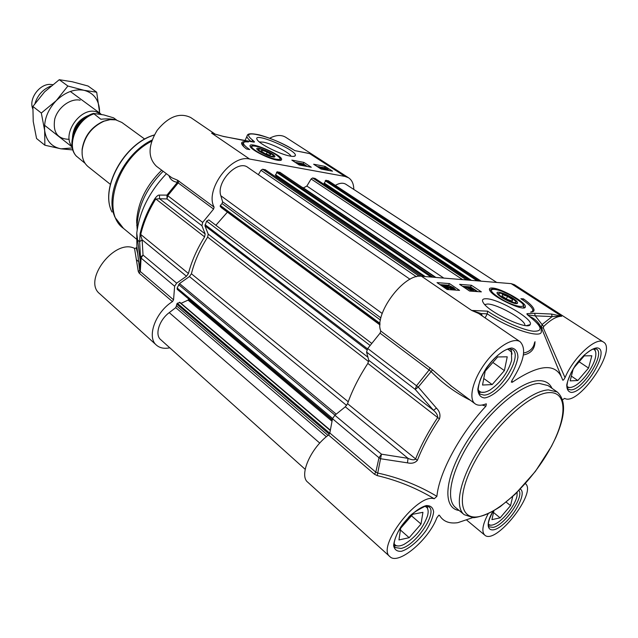 <?xml version="1.0" encoding="UTF-8"?>
<svg xmlns="http://www.w3.org/2000/svg" width="638" height="638" viewBox="0 0 638 638"><rect width="100%" height="100%" fill="white"/><g stroke="black" fill="none" stroke-linecap="round" stroke-linejoin="round"><path stroke-width="0.96" d="M328.538 434.996L374.45 474.233L377.217 475.605L381.468 454.176L334.862 415.258L332.502 418.727L329.83 432.995L328.538 434.996C310.57 448.131 298.744 475.517 307.763 482.208L389.97 556.679C376.053 547.284 417.651 492.855 434.223 498.756L436.894 496.34C418.584 485.366 398.838 477.599 377.672 473.037L375.798 472.168L329.83 432.995M438.633 515.329L439.454 515.273C443.123 521.461 449.256 523.926 457.853 522.666L472.606 517.689M482.057 405.034L485.933 406.159C459.703 434.319 439.143 472.662 436.894 496.34M485.933 406.159L486.371 403.886L485.709 403.998C481.235 405.688 477.718 405.632 475.15 403.83C468.316 399.101 472.551 380.463 484.713 363.772C496.779 347.016 513.375 336.928 520.161 341.753C526.621 348.723 523.989 361.451 512.274 379.929L511.309 382.106L512.29 382.25C540.107 363.54 556.886 362.775 562.636 379.961C562.979 380.647 563.777 379.889 565.029 377.68C573.355 357.432 596.41 336.266 603.428 342.056L514.403 284.676L511.166 283.639L421.519 276.254C404.029 273.176 373.517 314.287 380.806 331.066L380.049 333.164L430.841 371.324C442.405 383.215 455.596 392.88 470.413 400.305M332.502 418.727L379.004 457.757L380.87 458.786L407.475 462.853C411.733 463.81 415.035 462.973 417.38 460.341C422.627 446.895 429.996 433.058 439.478 418.839C440.659 414.852 439.654 411.295 436.464 408.161L418.257 387.099L432.524 369.865L380.806 331.066M485.103 317.891L487.241 313.848L487.615 311.161L471.657 310.435L478.556 313.433L520.161 341.753M334.862 415.258L345.317 406.797L408.025 458.339L381.468 454.176L379.004 457.757L375.798 472.168L374.45 474.233M492.361 288.017C489.785 287.858 488.899 288.607 489.705 290.282C492.424 297.077 525.433 312.445 525.321 306.846C526.828 302.811 501.245 288.264 492.361 288.017M490.574 289.708L490.08 290.418M484.728 304.549L487.639 304.007C497.185 304.079 524.276 319.191 524.907 324.901L524.962 325.468M486.467 298.759C482.535 298.584 481.515 299.972 483.405 302.914C488.979 312.445 528.073 330.628 530.122 324.622C534.413 319.782 498.9 298.911 486.467 298.759M380.049 333.164L367.727 348.515L366.571 352.064L415.218 389.395L418.257 387.099L367.727 348.515M430.068 367.695L429.23 369.833L416.502 385.775L415.218 389.395L433.473 410.266L368.748 360.279L366.571 352.064M417.38 460.341L347.558 403.679C352.152 390.496 358.915 377.074 367.847 363.421L437.668 417.539C428.146 431.83 420.753 445.731 415.49 459.248C413.95 460.205 411.462 459.902 408.025 458.339L407.475 462.853M436.464 408.161L433.473 410.266C436.432 412.874 437.835 415.306 437.668 417.539L439.478 418.839M368.748 360.279L367.847 363.421M347.558 403.679L345.317 406.797M565.029 377.68L543.313 328.004L543.608 326.528C550.706 319.662 556.743 316.241 561.719 316.257L551.551 314.055L552.149 316.568L561.719 316.257L511.166 283.639M551.551 314.055L534.62 313.29L526.932 313.665L527.738 314.941L535.226 315.858L552.149 316.568L542.021 324.559L541.367 327.725L543.313 328.004M529.444 316.384C534.788 318.545 538.767 322.326 541.367 327.725L560.977 375.646M534.62 313.29L535.226 315.858L543.608 326.528M459.551 290.37L447.15 289.508L437.022 282.634L449.487 283.591L459.551 290.37M481.371 291.869L469.616 291.064L459.599 284.357L471.418 285.266L481.371 291.869M523.487 298.871C529.715 303.321 533.208 306.846 533.974 309.454C534.349 311.129 533.232 312.014 530.625 312.102L532.491 311.384L532.826 309.845C531.948 307.109 527.953 303.393 520.839 298.704L523.487 298.871L522.849 300.051M482.368 316.033L481.204 313.601L471.657 310.435L421.519 276.254M523.383 354.991C530.952 353.476 534.819 349.042 535.003 341.681M512.29 382.25L511.923 380.495M530.306 317.142L530.106 316.895C539.094 324.455 542.755 329.009 541.096 330.548C544.573 339.91 510.655 329.623 487.241 313.848L481.204 313.601L480.749 314.933M451.672 386.333L432.524 369.865M377.217 475.605C397.466 480.382 416.47 488.102 434.223 498.756M439.454 515.273L438.888 515.177L436.863 517.753C428.728 539.812 398.303 565.483 389.97 556.679M525.361 483.628C537.467 492.353 495.566 545.562 484.76 535.122C481.419 531.733 482.543 524.643 488.126 513.861M603.428 342.056C617.624 349.592 578.211 406.605 564.646 398.367L562.628 399.691M534.564 342.502C533.559 348.157 529.923 351.666 523.646 353.045M527.833 315.02L526.932 313.665M530.106 316.895L529.795 316.751C542.228 326.704 543.393 331.521 533.288 331.218C522.905 330.061 501.875 320.834 487.615 311.161M533.185 311.543L532.889 310.355M471.418 285.266L470.573 286.885L467.893 286.685M467.479 286.653L462.47 286.279M477.687 291.622L475.039 289.851M474.321 289.381L470.573 286.885M449.487 283.591L448.634 285.25L439.925 284.604M455.827 290.107L455.173 289.668M449.072 285.537L453.339 287.61L455.349 289.325L453.419 289.038L450.659 287.419L448.634 285.25M474.568 291.406L472.551 290.649M471.37 291.183L470.892 290.8M469.791 291.072L465.764 288.376M464.879 287.89L464.584 287.483L465.405 286.526L471.131 290.354L466.179 287.331L466.051 287.826L465.094 286.502M448.697 288.256L448.115 288.081M449.24 289.652L448.323 289.142M452.565 289.883L451.943 289.556M448.658 285.712L448.219 286.566M474.058 289.74L471.721 289.189L469.823 286.869L475.063 289.811L475.9 290.681L474.058 289.74L473.548 290.721M473.412 289.309L472.192 289.221L470.852 287.602L473.412 289.309M475.015 291.43L475.422 290.649M475.493 291.47L475.9 290.681M469.313 287.834L469.823 286.869M471.506 289.604L471.721 289.189M472.112 290.099L472.359 289.62M467.487 286.637L472.622 290.513L467.487 286.637L466.992 287.586M471.857 291.215L472.24 290.481M472.24 291.239L472.622 290.513M470.238 291.103L470.645 290.314M470.716 291.135L471.131 290.354M465.046 288.001L465.373 287.371M465.724 288.456L466.051 287.826M441.44 285.641L441.927 284.963L444.192 285.258L448.562 288.687L446.217 288.878M445.444 288.36L445.013 288.057M444.662 286.103L447.693 288.344L445.826 288.177L444.662 286.103M444.024 285.816L445.18 287.89L442.102 285.633L444.024 285.816L443.506 286.821M449.256 288.089L451.146 288.886L450.603 287.993L448.41 287.044L447.653 287.275L445.101 285.306L447.158 285.457L447.836 285.912L446.185 285.792L447.501 286.821L451.074 287.985L452.111 288.878L451.728 289.277L449.256 288.089M448.53 288.591L448.785 288.097M447.405 286.741L447.836 285.912M444.79 285.904L445.101 285.306M447.94 287.913L448.219 287.371M451.186 287.459L449.646 285.928L454.567 288.998L451.186 287.459M593.22 349.074C595.421 349.839 596.243 352.168 595.693 356.076C594.488 365.502 583.236 381.476 574.663 385.966C571.106 387.888 568.562 387.984 567.03 386.253M573.745 368.038L584.264 355.86L591.833 355.765L588.555 368.07L577.829 380.519L570.157 380.886L573.227 368.876M595.669 351.977L594.64 348.747M567.23 387.649L570.667 387.433M588.555 368.07L579.144 361.786M577.829 380.519L571.377 376.133M507.904 349.225L511.445 352.009L511.644 360.295C507.936 372.592 500.774 382.465 490.175 389.89C484.433 393.215 480.478 393.239 478.317 389.954M497.688 356.937L507.234 356.817L504.395 370.606L492.185 384.578L482.527 385.033L485.183 371.188L497.688 356.937M478.763 392.25L484.298 392.29M512.051 354.114L511.285 350.437L510.256 348.914M504.395 370.606L492.855 362.44M492.185 384.578L483.779 378.501M425.155 506.317L427.013 507.609C428.345 509.379 428.513 512.147 427.5 515.927C422.986 528.272 415.123 537.778 403.918 544.453C399.037 546.734 395.783 546.479 394.156 543.696M412.81 514.26L422.93 512.314L421.016 524.029L409.165 537.698L398.957 539.931L400.688 528.2L412.81 514.26M394.316 545.657L398.838 545.984M428.114 510.655L427.061 506.165M421.016 524.029L411.47 515.799M409.165 537.698L400.425 530.011M517.163 492.273L517.011 495.878C515.488 504.929 503.294 520.528 494.889 524.157C491.794 525.56 489.633 525.497 488.389 523.973M512.697 496.516L510.567 505.631L500.12 517.849L491.938 519.635L493.892 510.783M488.445 525.194L491.324 525.17M510.567 505.631L506.181 502.138M500.12 517.849L493.517 512.497M513.423 298.584C506.165 293.488 494.53 289.995 497.449 293.823C499.785 297.786 516.668 305.642 517.53 303.17C517.904 302.276 516.533 300.753 513.423 298.584M515.823 302.085L516.182 303.568M497.552 293.974L498.908 293.512M500.216 293.177C506.301 294.589 511.397 297.268 515.52 301.216C519.228 306.431 497.018 296.104 498.924 293.496L500.216 293.177M502.098 296.04L502.401 294.604L507.609 296.399L512.553 299.645L512.306 301.112L507.058 299.302L502.098 296.04M507.609 296.399L506.317 298.815M512.553 299.645L511.851 300.953M137.186 229.712L136.66 220.581C137.991 202.23 146.341 185.435 161.693 170.202M137.266 229.201L137.21 223.97C138.59 204.886 147.226 187.317 163.129 171.263M137.066 223.069L136.62 222.359M201.927 225.724L205.157 233.939L159.588 198.745L167.028 198.944L201.927 225.724L202.693 222.423L213.586 209.065L214.113 207.135C204.575 190.068 231.06 154.157 249.618 159.045L211.601 133.119L222.861 136.293M155.058 198.378L204.607 236.873C196.998 249.019 191.607 261.229 188.425 273.495L140.711 234.457C143.518 222.51 148.534 210.692 155.752 199.008L159.588 198.745L159.436 195.092C158.399 194.837 156.932 195.93 155.058 198.378C147.88 209.982 142.904 221.729 140.121 233.612L139.626 241.738L140.488 257.138L139.698 270.384L136.891 246.699L136.771 233.149C139.323 211.824 149.196 192.006 166.398 173.711M169.796 347.806C164.277 348.93 159.843 348.061 156.485 345.174C146.413 337.319 155.441 312.086 172.451 301.614L173.552 299.828L140.288 271.485L141.086 258.071L143.04 255.072L142.122 239.8L186.471 276.246L176.662 283.144L143.04 255.072L140.488 257.138L141.086 258.071L174.637 286.231L176.662 283.144M277.091 160.17C279.843 160.664 281.342 160.489 281.597 159.659C283.28 155.082 246.515 139.738 250.256 146.612C251.524 150.097 268.718 158.798 277.091 160.17M259.307 141.931L263.35 142.154C272.147 143.757 289.676 152.649 291.056 156.238M289.979 156.055C292.914 156.605 294.652 156.517 295.211 155.792C299.094 150.855 250.83 130.535 257.321 139.874C259.818 144.26 280.21 154.38 289.979 156.055M168.99 175.641C170.139 179.39 172.946 181.623 177.404 182.332L213.586 209.065M214.113 207.135L177.468 180.163L177.404 182.332L166.965 195.108L159.436 195.092M173.552 299.828L174.637 286.231M202.693 222.423L166.965 195.108L167.028 198.944L167.722 195.707L178.305 182.763L178.799 180.873M204.607 236.873L205.157 233.939M117.448 221.625L115.287 217.725L123.469 228.38L139.626 241.722L142.122 239.8L140.121 233.612M186.471 276.246L188.425 273.495M139.236 273.224L140.288 271.485L139.698 270.384L138.318 271.636L139.236 273.224L172.451 301.614M353.795 189.422C353.723 183.967 351.993 180.099 348.603 177.811L345.006 176.423L249.618 159.045M223.316 136.444L253.198 141.979M313.657 164.229L325.157 166.406L332.526 171.175L321.05 169.054L313.657 164.229M291.845 160.114L303.863 162.387L311.28 167.236L299.278 165.019L291.845 160.114M246.475 148.973C243.501 146.692 241.882 144.882 241.619 143.55C241.419 141.74 243.692 141.213 248.437 141.979C244.96 141.54 243.309 142.035 243.493 143.462C243.812 144.922 245.901 146.971 249.761 149.595L246.475 148.973M308.074 153.248L305.49 152.729M294.796 150.624L309.685 153.63L345.006 176.423M348.603 177.811L285.688 137.258C281.302 134.634 275.959 134.953 269.667 138.231M136.907 246.85L136.301 248.054L134.522 248.373L138.318 271.636M134.522 248.373C114.816 238.181 82.35 280.449 99.695 293.735L156.485 345.174M177.468 180.163L171.917 177.819L156.469 166.303C147.737 157.714 147.968 145.719 157.147 130.335C168.52 116.475 179.733 112.216 190.778 117.559L215.229 134.203M247.504 135.033L246.85 136.484C247.089 137.728 248.525 139.411 251.141 141.524L252.473 141.883M215.038 134.187L214.161 133.876M251.149 141.524L253.015 140.448C235.534 126.874 274.188 136.707 294.892 150.688M254.076 142.186L253.541 142.027M244.498 140.655L244.083 140.512M243.469 143.119L241.627 143.59M244.003 146.899L242.839 144.93L243.373 143.717M307.349 166.51L303.217 163.799L301.686 163.511M303.863 162.387L303.217 163.799M301.04 163.392L300.115 163.216M299.525 163.105L296.798 162.594M296.152 162.475L295.139 162.283M325.157 166.406L324.567 167.674M322.788 167.467L321.456 167.212M319.455 166.837L318.362 166.638M322.405 168.288L324.997 169.62L323.091 169.261L324.128 169.222L323.203 168.528L319.471 166.805L322.397 167.714L320.116 167.052L322.461 168.217M297.683 163.176L299.9 163.814L300.825 165.29L296.646 162.985L297.188 163.089L296.67 162.507L297.683 163.176M298.161 163.495L299.421 163.727L300.075 164.756L298.161 163.495M295.984 162.842L296.176 162.419M297.475 163.822L297.667 163.4M299.206 164.181L299.421 163.727M302.755 165.665L299.565 163.017L303.154 165.736M299.35 163.488L299.565 163.017M301.551 163.424L305.722 165.705L305.634 166.191L301.551 163.424M300.841 163.814L301.064 163.336M326.345 169.963L322.796 167.499L325.013 167.619L327.509 169.126L328.602 170.091L326.321 170.027M325.659 169.269L323.498 167.786L325.197 168.073L325.659 169.269M326.17 169.501L325.699 168.304L327.9 169.804L326.17 169.501M325.547 169.883L325.739 169.477M326.066 169.245L326.345 168.639M324.846 168.831L325.197 168.073M324.279 168.48L324.575 167.842M321.743 168.089L321.951 167.65M322.158 168.233L322.397 167.714M322.972 169.014L323.203 168.528M316.584 166.135L320.388 167.794L321.743 168.895L320.643 168.783M317.19 166.534L319.901 167.698L321.113 168.639L320.029 168.384M259.012 151.158C266.293 155.497 271.565 157.379 274.811 156.796C276.74 154.388 253.876 144.85 257.074 149.412L259.012 151.158M258.478 149.3C259.156 147.681 271.716 152.921 273.136 155.409C273.654 156.254 272.992 156.525 271.15 156.206C264.012 154.061 259.794 151.764 258.478 149.3L258.119 149.436M273.327 155.879L273.742 157.115M270.855 154.5L269.523 155.122L264.515 153.295L260.878 150.855L262.25 150.257L267.218 152.075L270.855 154.5M262.25 150.257L261.724 151.429M267.218 152.075L266.373 153.973M332.286 419.613L177.244 289.357L177.141 288.009L179.509 283.551L189.446 276.549L191.4 273.766C194.494 261.476 199.901 249.259 207.637 237.113L208.211 234.146L204.958 225.812L206.608 221.131L208.809 219.903L371.659 343.34L208.809 219.903M181.04 303.329L188.074 300.115L188.625 298.919M305.187 469.321L160.688 339.631C154.579 334.806 159.181 320.013 169.245 312.628L175.745 307.636L177.284 303.257L179.932 302.564M335.341 185.371C339.552 182.954 343.053 182.588 345.852 184.254L496.715 282.443M470.413 280.281L324.184 183.6L325.843 180.259L328.442 180.897M324.742 184.837L325.037 184.159M301.702 187.038L303.409 187.923L306.87 186.041L311.113 178.967L312.636 177.954L315.076 178.457M424.19 276.469L275.48 175.275L277.195 171.774L280.098 172.499M275.959 177.021L276.437 175.928M258.366 174.668L260.958 170.274L262.601 169.222L265.312 169.796M221.434 207.717L220.174 206.337L220.333 205.5L222.04 203.562L222.606 201.783L220.844 195.746C215.859 181.997 237.759 159.165 247.871 167.427L410.027 279.277M215.883 225.27L227.407 212.143M72.07 146.485C61.463 134.698 79.886 107.367 95.644 111.586L101.522 114.473M110.334 184.31L88.251 166.773C83.658 162.969 81.632 157.379 82.174 149.994C84.376 136.548 91.665 126.938 104.042 121.172L110.095 119.657L115.797 119.856C112.033 118.835 107.056 118.628 100.844 119.242L93.435 113.404L103.779 114.92L113.596 117.847L116.602 120.032M76.44 156.174L85.077 163.312M82.135 154.372L82.103 149.348C84.24 136.245 91.338 126.882 103.396 121.268L108.372 119.92M115.797 119.856L121.866 122.456L144.746 139.116M34.994 103.388C37.754 94.958 43.065 89.176 50.904 86.058M32.753 108.915L32.315 107.535C29.388 97.813 39.7 84.216 49.876 84.383L52.627 84.647M80.173 100.19C70.531 98.045 57.795 107.455 54.724 119.139C52.699 132.369 57.532 139.092 69.215 139.307M99.536 112.942L99.488 109.385C98.412 99.113 93.268 92.757 84.056 90.309C74.439 88.65 65.156 92.111 56.208 100.684C47.722 109.832 43.87 119.777 44.66 130.511C46.223 140.854 51.686 146.963 61.041 148.837L72.333 147.944M72.868 149.93L61.041 148.837L44.867 145.217L44.66 130.511L41.318 113.03L56.208 100.684L67.883 86.018L84.056 90.309L96.697 92.215L99.672 113.046M96.697 92.215L88.044 86.01L72.253 81.76L59.262 79.71L44.556 91.896L32.889 106.466L33.232 121.451L36.565 138.518L44.867 145.217M67.883 86.018L59.262 79.71M41.318 113.03L32.889 106.466M557.253 391.995L548.425 389.89C531.733 390.576 501.787 415.019 481.196 445.81C460.492 476.578 453.722 506.564 464.201 514.675L473.595 517.713C481.499 516.764 490.367 513.088 500.192 506.684L515.169 494.211L535.418 471.354L551.36 446.544L555.818 437.493C565.611 415.226 566.089 400.066 557.253 391.995L548.058 385.583L539.15 383.398C522.347 383.932 492.44 408.113 472.016 438.737C451.481 469.329 444.949 499.283 455.572 507.521L464.201 514.675M549.063 392.625C568.251 391.485 566.999 419.302 548.975 450.683C531.183 482.065 499.953 512.17 479.768 516.453C459.336 521.238 455.755 496.173 475.071 461.122C494.107 426.088 530.178 393.239 549.063 392.625M527.036 314.414L529.795 316.751M527.371 314.749L530.05 316.855M551.974 388.311C549.573 383.031 545.091 380.487 538.52 380.687C519.882 381.077 485.534 410.449 464.911 444.79C444.096 479.13 442.565 508.406 459.129 510.472M492.919 511.357C483.054 528.025 489.641 535.872 502.872 524.667C515.967 514.076 526.733 492.337 520.265 489.131M518.941 490.494C524.348 496.954 504.299 525.56 493.134 527.379L489.226 526.828C487.257 525.17 488.541 519.978 493.086 511.261M596.697 347.885C590.963 348.571 582.43 355.589 575.189 365.646C570.858 372.584 568.059 378.916 566.791 384.634C566.672 389.363 568.235 391.963 571.481 392.442C586.202 391.748 611.244 347.909 596.697 347.885M596.506 349.066C605.741 353.731 582.749 390.161 570.874 389.882L568.235 389.26C566.831 388.398 566.68 385.623 567.78 380.942L571.225 372.44C575.221 365.598 579.527 359.84 584.153 355.175C591.912 348.866 593.188 349.034 594.895 348.723L596.506 349.066M511.732 347.981C504.554 348.747 494.49 356.642 486.395 367.966C481.658 375.774 478.795 382.88 477.822 389.292C478.189 394.579 480.462 397.474 484.625 397.976C491.89 396.78 501.548 388.973 509.307 378.143C513.901 370.654 516.78 363.724 517.928 357.352C517.801 351.937 515.735 348.811 511.732 347.981M512.434 349.552C523.583 355.709 498.725 395.305 483.995 395.105L480.111 394.125C478.715 391.604 476.945 392.226 479.616 381.803C483.995 366.978 501.923 348.571 509.802 348.922L512.434 349.552M426.296 505.575C418.743 507.593 408.703 515.935 401.023 526.661C396.613 533.886 394.148 540.187 393.622 545.554C394.436 549.765 397.067 551.663 401.525 551.272C409.133 548.895 418.775 540.705 426.152 530.425C430.435 523.479 432.931 517.314 433.633 511.931C433.066 507.577 430.618 505.463 426.296 505.575M429.007 506.867C437.859 512.785 415.402 545.976 400.967 548.433L395.345 547.556C393.072 545.41 394.045 540.043 398.264 531.438L408.129 517.96C410.314 514.73 415.896 510.863 424.884 506.373L429.007 506.867M446.815 289.285L447.039 288.854M447.629 289.54L447.908 289.014M442.301 285.952L442.581 285.401M445.826 288.113L446.345 287.1M451.457 289.811L451.728 289.277M447.956 287.929L448.41 287.044M450.276 288.631L450.603 287.993M452.964 289.915L453.419 289.038M454.671 290.027L454.942 289.5M452.454 288.28L452.82 287.579M516.756 298.991C501.061 288.025 480.972 285.338 497.712 296.678C514.029 308.13 533.854 310.283 516.756 298.991M523.463 307.883L523.79 306.758C521.86 304.741 529.341 307.053 510.336 295.107L501.061 290.88C495.232 289.237 492.121 288.639 491.723 289.086L489.968 290.729M123.469 228.38C100.613 212.494 117.169 158.328 151.629 141.245M114.569 216.473L115.287 217.725C103.834 195.778 123.365 153.638 152.035 140.073M154.308 134.969C124.035 143.406 99.496 188.433 112.009 212.015C99.648 188.848 124.115 143.654 154.252 135.073M137.17 225.573L136.715 225.581M254.514 141.883L253.015 140.448M254.371 141.692L252.887 141.939M326.688 169.7L326.999 169.038M323.801 168.129L324 167.69M322.397 169.301L322.74 168.56M319.686 168.161L319.901 167.698M255.176 150.305C266.62 158.623 288.87 163.424 276.374 155.01C265.288 146.995 243.102 141.931 255.176 150.305M250.949 146.581L250.567 147.107M280.21 160.425L280.353 159.795C279.811 158.535 281.837 159.277 276.541 155.082C266.812 148.63 253.956 144.826 252.185 145.863L250.622 147.187M207.637 237.113L368.676 361.658M208.211 234.146L367.935 357.208M191.4 273.766L348.236 401.773M189.446 276.549L346.617 405.433M179.509 283.551L336.226 414.15M178.64 284.604L334.998 415.147M177.141 288.009L332.589 418.432M188.609 299.366L332.183 420.035M188.074 300.115L331.912 421.168M179.414 302.292L330.165 430.411M177.284 303.257L329.782 433.234M176.742 304.023L329.296 434.215M176.694 305.993L328.02 435.395M175.745 307.636L326.345 436.751M169.245 312.628L319.766 443.091M328.068 180.65L481.028 281.151M325.843 180.259L478.947 280.983M325.197 180.753L477.152 280.832M324.144 183.002L471.466 280.369M324.973 184.358L469.919 280.241M314.917 178.353L468.659 280.138M312.636 177.954L466.506 279.954M311.113 178.967L462.614 279.635M306.87 186.041L443.785 278.088M303.409 187.923L435.882 277.434M279.651 172.196L435.268 277.386M277.195 171.774L432.931 277.187M276.501 172.292L431.065 277.036M275.425 174.653L425.235 276.557M276.382 176.088L423.76 276.437M265.121 169.668L421.431 276.246M262.601 169.222L419.318 276.254M260.958 170.274L416.431 276.733M220.844 195.746L382.202 313.473M222.606 201.783L380.902 317.915M222.04 203.562L380.455 320.077M220.333 205.5L380.033 323.394M220.174 206.337L379.977 324.439M221.338 207.653L379.961 324.941L221.386 207.693M206.608 221.131L370.064 345.413M205.053 224.656L367.504 348.826M366.954 349.815L204.958 225.812M74.255 131.843C76.082 126.109 79.511 121.603 84.551 118.325M89.472 115.103C79.024 118.915 73.354 126.356 72.461 137.433M76.712 156.485C66.009 146.126 76.369 119.649 93.666 113.931M523.599 307.875L525.321 306.846M524.627 325.42L524.907 324.901M526.454 325.619L530.122 324.622M450.388 385.376L475.15 403.83M451.656 386.325L450.46 385.448M466.833 520.217L484.76 535.122M533.974 309.454L533.113 311.041M465.445 287.06L464.974 287.953M448.418 288.958L448.099 289.572M452.103 289.245L451.8 289.835M455.269 289.477L454.974 290.051M516.198 303.544L517.53 303.17M498.924 293.496L497.6 293.871M136.66 220.581L137.21 223.97M280.608 160.361L281.597 159.659M293.52 156.398L295.211 155.792M136.771 233.149L140.145 260.113L139.698 270.48L137.792 253.948L136.301 248.054M308.114 153.256L294.868 150.616C283.487 143.638 271.684 138.414 259.443 134.929C246.659 132.226 247.584 134.993 246.85 136.484L244.992 140.687M213.714 133.741L213.028 133.525M244.266 140.543L253.549 142.027M244.25 140.543L223.077 136.325M213.108 133.549L223.101 136.341M243.493 143.462L242.839 144.93M322.796 167.499L322.429 168.288M138.789 261.787L136.62 259.961M273.965 157.107L274.811 156.796M330.213 430.068L179.828 302.3M481.148 281.167L328.283 180.729M470.373 280.273L324.184 183.6M468.707 280.138L315.005 178.393M435.403 277.394L279.907 172.3M424.134 276.469L275.48 175.275M421.487 276.246L265.233 169.708M76.576 156.358C65.18 145.033 75.89 118.66 93.435 113.397M82.103 149.348L82.174 149.994M103.396 121.268L104.042 121.172M100.605 113.723L70.324 91.473M72.15 146.995L44.572 125.279M32.315 107.535L32.761 108.699"/></g></svg>
